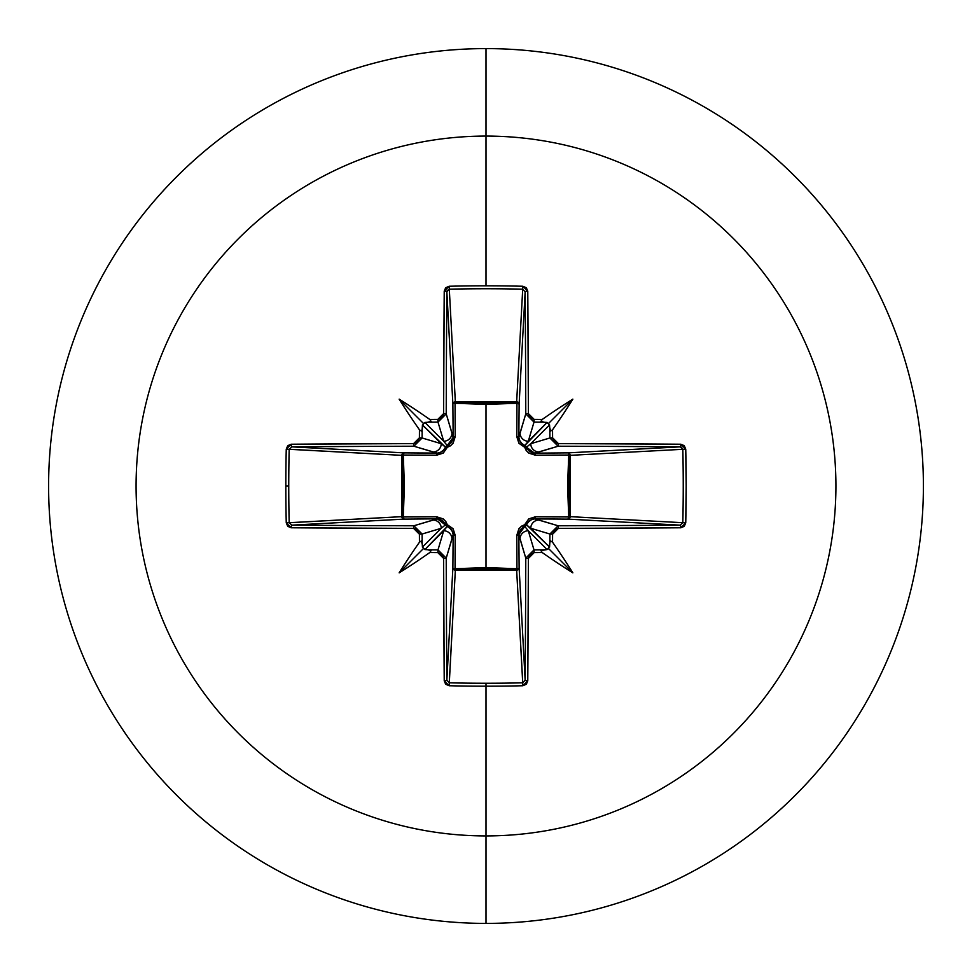 <?xml version="1.0" encoding="UTF-8"?>
<svg xmlns="http://www.w3.org/2000/svg" width="972" height="972" viewBox="0 0 972 972"><rect width="100%" height="100%" fill="white"/><g stroke="black" fill="none" stroke-linecap="round" stroke-linejoin="round"><path stroke-width="1.46" d="M291.77 446.853L404.06 452.879L437.424 453.159L413.878 446.221A696.948 18.249 180 0 0 291.843 446.853A2.479 0.693 -90.4 0 1 291.15 444.228L286.254 449.173A690.485 302.693 90 0 0 285.817 486L288.745 486A688.042 301.624 -90 0 1 289.182 449.295L286.254 449.173L287.736 445.674L291.15 444.228L413.61 443.597L417.693 441.896L419.406 437.813A699.816 60.993 -90 0 1 419.454 429.794A507.117 358.34 -132 0 1 399.152 399.152A507.117 358.34 42 0 1 429.794 419.454A699.816 60.993 0 0 1 437.813 419.406L441.896 417.693L443.597 413.61L444.228 291.15L445.674 287.736L449.173 286.254A690.485 302.693 -0 0 1 486 285.817L486 136.08A349.92 349.92 0 0 1 835.92 486A349.92 349.92 0 0 1 486 835.92L486 923.4A437.4 437.4 0 0 0 923.4 486A437.4 437.4 0 0 0 486 48.6L486 136.08A349.92 349.92 0 0 0 136.08 486A349.92 349.92 0 0 0 486 835.92L486 683.255A688.042 301.624 180 0 1 449.295 682.818L449.173 685.746A690.485 302.693 -0 0 0 486 686.183A690.485 302.693 180 0 1 449.173 685.746L445.674 684.264L444.228 680.85L443.597 558.39L441.896 554.307L437.813 552.594A699.816 60.993 180 0 1 429.794 552.546A507.117 358.34 138 0 1 399.152 572.848A507.117 358.34 -48 0 1 419.454 542.206A699.816 60.993 -90 0 1 419.406 534.187L417.693 530.105L413.61 528.404L291.15 527.772L287.736 526.326L286.254 522.827A690.485 302.693 -90 0 1 285.817 486A690.485 302.693 -90 0 1 286.254 449.173L289.182 449.295A688.042 301.624 90 0 0 288.745 486A688.042 301.624 90 0 0 289.182 522.705L401.837 516.654L403.028 486L401.837 455.346L289.182 449.234M518.465 402.566L519.121 404.06L516.946 403.271L516.861 401.849L518.465 402.566M447.181 290.531L449.295 289.182L455.346 401.837L486 403.028L516.654 401.837L522.705 289.182A688.042 301.624 180 0 0 449.295 289.182L455.346 401.837A2.479 2.223 -3.1 0 0 455.139 401.849L455.054 403.271L455.139 401.849A2.479 2.223 -3.1 0 0 452.879 404.06L446.853 291.843A696.948 18.249 90 0 0 446.221 413.878L453.159 437.424L452.879 404.06L446.853 291.782M681.469 447.181L682.818 449.295L570.163 455.346L568.972 486L570.163 516.654L682.818 522.705A688.042 301.624 -90 0 0 682.818 449.295L570.163 455.346A2.479 2.223 86.9 0 0 570.151 455.139L568.729 455.054L570.151 455.139A2.479 2.223 86.9 0 0 567.94 452.879L680.157 446.853A696.948 18.249 180 0 0 558.122 446.221L534.576 453.159L567.94 452.879L680.218 446.853M569.434 518.465L567.94 519.121L568.729 516.946L570.151 516.861L569.434 518.465M486 486L486 567.587L455.054 568.729L455.188 535.293L453.086 528.707L447.302 524.698L445.796 521.466L443.281 518.914L436.707 516.812L403.271 516.946L404.413 486.049L403.271 455.054L436.707 455.188L443.293 453.086L447.302 447.302L450.534 445.796L453.086 443.281L455.188 436.707L455.054 403.271L486 404.413L486 486L486 404.413L516.946 403.271L516.812 436.707L518.914 443.293L524.698 447.302L526.204 450.534L528.719 453.086L535.293 455.188L568.729 455.054L567.587 485.951L568.729 516.946L535.293 516.812L528.707 518.914L524.698 524.698L521.466 526.204L518.914 528.719L516.812 535.293L516.946 568.729L486 567.587L486 486M486 48.6A437.4 437.4 0 0 1 923.4 486A437.4 437.4 0 0 1 486 923.4A437.4 437.4 0 0 1 48.6 486A437.4 437.4 0 0 1 486 48.6A437.4 437.4 0 0 0 48.6 486A437.4 437.4 0 0 0 486 923.4L486 835.92A349.92 349.92 0 0 0 835.92 486A349.92 349.92 0 0 0 486 136.08L486 285.817A690.485 302.693 -0 0 1 522.827 286.254L526.326 287.736L527.772 291.15L528.404 413.61L530.105 417.693L534.187 419.406A699.816 60.993 0 0 1 542.206 419.454A507.117 358.34 -42 0 1 572.848 399.152A507.117 358.34 132 0 1 552.546 429.794A699.816 60.993 90 0 1 552.594 437.813L554.307 441.896L558.39 443.597L680.85 444.228L684.264 445.674L685.746 449.173L686.183 486L685.746 522.827L684.264 526.326L680.85 527.772L558.39 528.404L554.307 530.105L552.594 534.187A699.816 60.993 90 0 1 552.546 542.206A507.117 358.34 48 0 1 572.848 572.848A507.117 358.34 -138 0 1 542.206 552.546A699.816 60.993 180 0 1 534.187 552.594L530.105 554.307L528.404 558.39L527.772 680.85L526.326 684.264L522.827 685.746A690.485 302.693 180 0 1 486 686.183L486 835.92A349.92 349.92 0 0 1 136.08 486A349.92 349.92 0 0 1 486 136.08L486 48.6M289.182 522.754L401.837 516.654A2.479 2.223 -93.1 0 0 404.06 519.121L291.843 525.147A696.948 18.249 -0 0 0 413.878 525.779L437.424 518.841L404.06 519.121L291.782 525.147M422.103 534.017A697.337 60.774 90 0 0 422.164 542.619L422.443 547.09L441.239 528.294L422.103 534.017L441.239 528.294L445.541 524.771A2.479 2.454 -135 0 0 447.229 526.46L424.91 549.557L429.381 549.836A697.337 60.774 0 0 0 437.983 549.897L443.706 530.761L424.91 549.557L422.443 547.09L441.239 528.294A8.25 8.213 -106.7 0 0 433.014 520.044L413.878 525.779L422.103 534.017L419.406 534.187A699.816 60.993 90 0 0 419.454 542.206L421.386 540.906L422.164 542.619A697.337 60.774 -90 0 1 422.103 534.017L413.878 525.779L413.61 528.404L419.406 534.187L422.103 534.017M451.956 538.986L446.221 558.122A696.948 18.249 90 0 0 446.853 680.157L452.879 567.94L453.159 534.576L451.956 538.986A8.25 8.213 -163.3 0 0 443.706 530.761L437.983 549.897L446.221 558.122L453.159 534.576L451.664 529.57L447.229 526.46L443.706 530.761A8.25 8.213 16.7 0 1 451.956 538.986M446.853 680.23L452.879 567.94A2.479 2.223 -176.9 0 0 455.346 570.163L449.295 682.818A688.042 301.624 -0 0 0 486 683.255A688.042 301.624 -0 0 0 522.705 682.818L516.654 570.163L486 568.972L455.346 570.163L449.234 682.818M522.754 682.818L516.654 570.163A2.479 2.223 176.9 0 0 519.121 567.94L525.147 680.157A696.948 18.249 -90 0 0 525.779 558.122L518.841 534.576L519.121 567.94L525.147 680.218M534.017 549.897A697.337 60.774 0 0 0 542.619 549.836L547.09 549.557L528.294 530.761L534.017 549.897L528.294 530.761L524.771 526.46A2.479 2.454 135 0 0 526.46 524.771L549.557 547.09L549.836 542.619A697.337 60.774 -90 0 0 549.897 534.017L530.761 528.294L549.557 547.09L547.09 549.557L528.294 530.761A8.25 8.213 163.3 0 0 520.044 538.986L525.779 558.122L534.017 549.897L534.187 552.594A699.816 60.993 0 0 0 542.206 552.546L540.906 550.614L542.619 549.836A697.337 60.774 180 0 1 534.017 549.897L525.779 558.122L528.404 558.39L534.187 552.594L534.017 549.897M538.986 520.044L558.122 525.779A696.948 18.249 0 0 0 680.157 525.147L567.94 519.121L534.576 518.841L538.986 520.044A8.25 8.213 106.7 0 0 530.761 528.294L549.897 534.017L558.122 525.779L534.576 518.841L529.57 520.336L526.46 524.771L530.761 528.294A8.25 8.213 -73.3 0 1 538.986 520.044M680.23 525.147L680.157 525.147A696.948 18.249 180 0 1 558.122 525.779L558.39 528.404L558.122 525.779L549.897 534.017L552.594 534.187L558.39 528.404A699.427 18.31 0 0 0 680.85 527.772L685.746 522.827A690.485 302.693 -90 0 0 685.746 449.173L680.85 444.228A699.427 18.31 180 0 0 558.39 443.597L552.594 437.813L549.897 437.983A697.337 60.774 -90 0 0 549.836 429.381L549.557 424.91L530.761 443.706L549.897 437.983L530.761 443.706L526.46 447.229A2.479 2.454 45 0 0 524.771 445.541L547.09 422.443L542.619 422.164A697.337 60.774 180 0 0 534.017 422.103L528.294 441.239L547.09 422.443L549.557 424.91L530.761 443.706A8.25 8.213 73.3 0 0 538.986 451.956L558.122 446.221L549.897 437.983L558.122 446.221A696.948 18.249 -0 0 1 680.157 446.853L682.818 449.295A688.042 301.624 90 0 1 682.818 522.705L682.818 522.766M520.044 433.014L525.779 413.878A696.948 18.249 -90 0 0 525.147 291.843L519.121 404.06L518.841 437.424L520.044 433.014A8.25 8.213 16.7 0 0 528.294 441.239L534.017 422.103L525.779 413.878L518.841 437.424L520.336 442.43L524.771 445.541L528.294 441.239A8.25 8.213 -163.3 0 1 520.044 433.014M525.147 291.77L525.147 291.843A696.948 18.249 90 0 1 525.779 413.878L528.404 413.61L525.779 413.878L534.017 422.103L534.187 419.406L534.017 422.103A697.337 60.774 0 0 1 542.619 422.164L540.906 421.386L542.206 419.454A699.816 60.993 180 0 0 534.187 419.406L528.404 413.61A699.427 18.31 -90 0 0 527.772 291.15L522.827 286.254A690.485 302.693 180 0 0 486 285.817A690.485 302.693 180 0 0 449.173 286.254L444.228 291.15A699.427 18.31 90 0 0 443.597 413.61L437.813 419.406L437.983 422.103A697.337 60.774 180 0 0 429.381 422.164L424.91 422.443L443.706 441.239L437.983 422.103L443.706 441.239L447.229 445.541A2.479 2.454 -45 0 0 445.541 447.229L422.443 424.91L422.164 429.381A697.337 60.774 90 0 0 422.103 437.983L441.239 443.706L422.443 424.91L424.91 422.443L443.706 441.239A8.25 8.213 -16.7 0 0 451.956 433.014L446.221 413.878L437.983 422.103L446.221 413.878A696.948 18.249 -90 0 1 446.853 291.843L449.295 289.182A688.042 301.624 -0 0 1 522.705 289.182L522.766 289.182M291.843 446.853L404.06 452.879A2.479 2.223 -86.9 0 0 401.837 455.346L289.182 449.295L291.843 446.853A696.948 18.249 0 0 1 413.878 446.221L433.014 451.956A8.25 8.213 -73.3 0 0 441.239 443.706L422.103 437.983L413.878 446.221L413.61 443.597A699.427 18.31 180 0 0 291.15 444.228A2.479 0.693 89.6 0 0 291.843 446.853M680.157 525.147L567.94 519.121A2.479 2.223 93.1 0 0 570.163 516.654L682.818 522.705L680.157 525.147A2.479 0.693 89.6 0 1 680.85 527.772A2.479 0.693 -90.4 0 0 680.157 525.147M525.147 291.843L519.121 404.06A2.479 2.223 3.1 0 0 516.654 401.837L522.705 289.182L525.147 291.843A2.479 0.693 -0.4 0 1 527.772 291.15A2.479 0.693 179.6 0 0 525.147 291.843M447.375 526.508L437.424 518.841L433.014 520.044A8.25 8.213 73.3 0 1 441.239 528.294L445.541 524.771L442.43 520.348L437.424 518.841A2.479 0.729 89.5 0 1 436.707 516.812L447.302 524.698L455.188 535.293L455.346 570.163L453.608 569.507L452.879 567.94A2.479 0.802 -179.5 0 0 455.054 568.729L486 567.587L516.946 568.729L516.654 570.163L455.346 570.163L455.054 568.729A2.479 0.802 0.5 0 1 452.879 567.94L453.159 534.576A2.479 0.729 -179.5 0 0 455.188 535.293A2.479 0.729 0.5 0 1 453.159 534.576L453.086 533.349M445.492 447.375L447.302 447.302L436.707 455.188A2.479 0.729 90.5 0 1 437.424 453.159L442.43 451.664L445.541 447.229L441.239 443.706A8.25 8.213 106.7 0 1 433.014 451.956L437.424 453.159A2.479 0.729 -89.5 0 0 436.707 455.188L403.271 455.054L403.271 516.946L436.707 516.812A2.479 0.729 -90.5 0 0 437.424 518.841L404.06 519.121A2.479 0.802 89.5 0 1 403.271 516.946L404.06 519.121L402.493 518.392L401.837 516.654L403.271 516.946L401.837 516.654L401.837 455.346L403.271 455.054L401.837 455.346L402.493 453.608L404.06 452.879L403.271 455.054A2.479 0.802 90.5 0 1 404.06 452.879L438.651 453.086M453.159 437.424L451.956 433.014A8.25 8.213 163.3 0 1 443.706 441.239L447.229 445.541L451.652 442.43L453.159 437.424A2.479 0.729 179.5 0 1 455.188 436.707L447.302 447.302L445.541 447.229L447.229 445.541L447.302 447.302L447.229 445.541L453.159 437.424L452.879 404.06A2.479 0.802 179.5 0 1 455.054 403.271L455.188 436.707A2.479 0.729 -0.5 0 0 453.159 437.424M518.841 534.576L520.044 538.986A8.25 8.213 -16.7 0 1 528.294 530.761L524.771 526.46L520.348 529.57L518.841 534.576L519.121 567.94L518.392 569.507L516.654 570.163L516.946 568.729A2.479 0.802 179.5 0 0 519.121 567.94A2.479 0.802 -0.5 0 1 516.946 568.729L516.812 535.293A2.479 0.729 179.5 0 0 518.841 534.576A2.479 0.729 -0.5 0 1 516.812 535.293L524.698 524.698L524.771 526.46L518.841 534.576M526.508 524.625L524.698 524.698L526.46 524.771A2.479 2.454 -45 0 1 524.771 526.46L524.698 524.698L535.293 516.812L568.729 516.946L568.729 455.054L535.293 455.188A2.479 0.729 89.5 0 0 534.576 453.159L538.986 451.956A8.25 8.213 -106.7 0 1 530.761 443.706L526.46 447.229L529.57 451.652L534.576 453.159L567.94 452.879L569.434 453.535L570.151 455.139L568.729 455.054L570.163 455.346L570.163 516.654L568.729 516.946A2.479 0.802 -89.5 0 1 567.94 519.121L533.349 518.914M447.229 526.46L447.302 524.698L447.229 526.46M445.541 524.771L447.302 524.698L445.541 524.771M535.293 516.812A2.479 0.729 -89.5 0 1 534.576 518.841A2.479 0.729 90.5 0 0 535.293 516.812M568.729 516.946L570.163 516.654L568.729 516.946M568.729 455.054A2.479 0.802 89.5 0 0 567.94 452.879A2.479 0.802 -90.5 0 1 568.729 455.054M524.625 445.492L524.698 447.302L526.46 447.229L534.576 453.159A2.479 0.729 -90.5 0 1 535.293 455.188L524.698 447.302L524.771 445.541A2.479 2.454 -135 0 1 526.46 447.229L524.698 447.302L516.812 436.707A2.479 0.729 -179.5 0 1 518.841 437.424L518.914 438.651M455.139 401.849L455.054 403.271A2.479 0.802 -0.5 0 0 452.879 404.06L453.535 402.566L455.139 401.849M516.812 436.707L516.946 403.271A2.479 0.802 -179.5 0 1 519.121 404.06L518.841 437.424A2.479 0.729 0.5 0 0 516.812 436.707M455.346 401.837L516.654 401.837L516.946 403.271L486 404.413L455.054 403.271L455.346 401.837M516.861 401.849L516.946 403.271L516.861 401.849M549.836 542.619L550.614 540.906L552.546 542.206A699.816 60.993 -90 0 0 552.594 534.187L549.897 534.017A697.337 60.774 90 0 1 549.836 542.619L550.614 540.906L552.546 542.206A507.117 358.34 48 0 1 572.848 572.848L548.682 548.682L549.836 542.619M685.746 522.827L682.818 522.705L685.746 522.827M685.746 449.173L682.818 449.295L685.746 449.173M680.85 444.228A2.479 0.693 90.4 0 1 680.157 446.853A2.479 0.693 -89.6 0 0 680.85 444.228M528.404 558.39L525.779 558.122A696.948 18.249 90 0 1 525.147 680.157A2.479 0.693 0.4 0 0 527.772 680.85A699.427 18.31 -90 0 0 528.404 558.39M558.39 443.597L558.122 446.221L558.39 443.597M527.772 680.85A2.479 0.693 -179.6 0 1 525.147 680.157L522.705 682.818L522.827 685.746L527.772 680.85M486 683.255L486 686.183A690.485 302.693 -0 0 0 522.827 685.746L522.705 682.818A688.042 301.624 180 0 1 486 683.255M552.546 429.794L550.614 431.094L549.836 429.381A697.337 60.774 90 0 1 549.897 437.983L552.594 437.813A699.816 60.993 -90 0 0 552.546 429.794L550.614 431.094L548.682 423.318L572.848 399.152A507.117 358.34 132 0 1 552.546 429.794M449.173 685.746L449.295 682.818L446.853 680.157A2.479 0.693 179.6 0 1 444.228 680.85L449.173 685.746M444.228 680.85A2.479 0.693 -0.4 0 0 446.853 680.157A696.948 18.249 -90 0 1 446.221 558.122L443.597 558.39A699.427 18.31 90 0 0 444.228 680.85M437.983 549.897L437.813 552.594L443.597 558.39L446.221 558.122L437.983 549.897A697.337 60.774 180 0 1 429.381 549.836L431.094 550.614L429.794 552.546A699.816 60.993 0 0 0 437.813 552.594L437.983 549.897M522.827 286.254L522.705 289.182L522.827 286.254M449.173 286.254L449.295 289.182L449.173 286.254M444.228 291.15A2.479 0.693 0.4 0 1 446.853 291.843A2.479 0.693 -179.6 0 0 444.228 291.15M413.61 528.404L413.878 525.779A696.948 18.249 180 0 1 291.843 525.147A2.479 0.693 90.4 0 0 291.15 527.772A699.427 18.31 -0 0 0 413.61 528.404M443.597 413.61L446.221 413.878L443.597 413.61M291.15 527.772A2.479 0.693 -89.6 0 1 291.843 525.147L289.182 522.705L286.254 522.827L291.15 527.772M288.745 486L285.817 486A690.485 302.693 90 0 0 286.254 522.827L289.182 522.705A688.042 301.624 -90 0 1 288.745 486M429.794 419.454L431.094 421.386L429.381 422.164A697.337 60.774 0 0 1 437.983 422.103L437.813 419.406A699.816 60.993 180 0 0 429.794 419.454L431.094 421.386L423.318 423.318L399.152 399.152A507.117 358.34 42 0 1 429.794 419.454M422.164 429.381L421.386 431.094L419.454 429.794A699.816 60.993 90 0 0 419.406 437.813L422.103 437.983A697.337 60.774 -90 0 1 422.164 429.381L421.386 431.094L419.454 429.794A507.117 358.34 -132 0 1 399.152 399.152L423.318 423.318L422.164 429.381M422.103 437.983L419.406 437.813L413.61 443.597L413.878 446.221L422.103 437.983M423.318 548.682L431.094 550.614L429.794 552.546A507.117 358.34 138 0 1 399.152 572.848L423.318 548.682L399.152 572.848A507.117 358.34 -48 0 1 419.454 542.206L421.386 540.906L423.318 548.682M547.09 549.557L548.682 548.682L572.848 572.848A507.117 358.34 -138 0 1 542.206 552.546L540.906 550.614L547.09 549.557M548.682 423.318L540.906 421.386L542.206 419.454A507.117 358.34 -42 0 1 572.848 399.152L548.682 423.318"/></g></svg>
